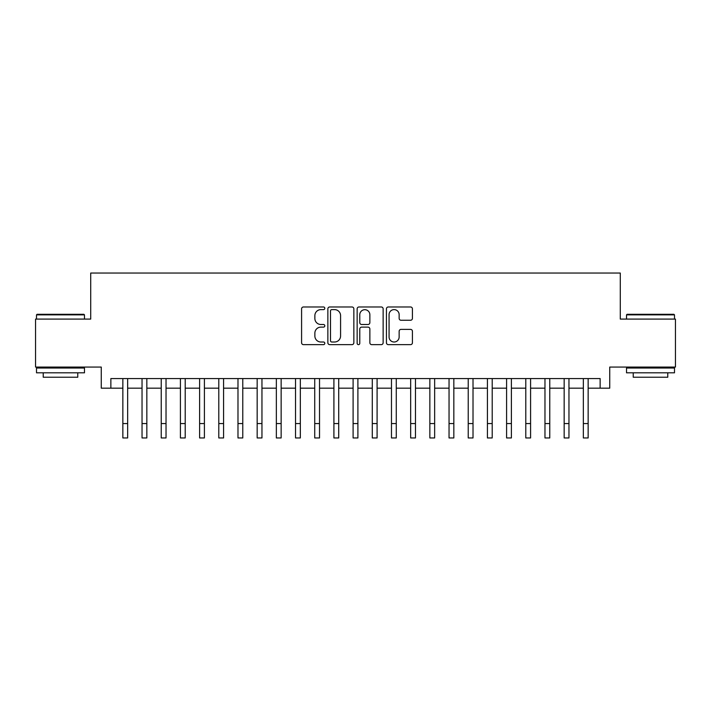 <?xml version="1.0" encoding="UTF-8"?>
<svg xmlns="http://www.w3.org/2000/svg" width="711" height="711" viewBox="0 0 711 711"><rect width="100%" height="100%" fill="white"/><g stroke="black" fill="none" stroke-linecap="round" stroke-linejoin="round"><path stroke-width="1.07" d="M324.803 308.29A1.315 1.315 0 0 0 323.478 306.974L303.473 306.974A1.884 1.884 0 0 0 301.588 308.858L301.588 342.755A1.884 1.884 0 0 0 303.473 344.639L323.478 344.639A1.315 1.315 0 0 0 324.803 343.324A1.315 1.315 0 0 0 323.478 342.009L320.892 342.009A6.026 6.026 0 0 1 314.866 335.974L314.866 333.157A6.026 6.026 0 0 1 320.892 327.122L323.478 327.122A1.315 1.315 0 0 0 324.803 325.807A1.315 1.315 0 0 0 323.478 324.492L320.892 324.492A6.026 6.026 0 0 1 314.866 318.466L314.866 315.64A6.026 6.026 0 0 1 320.892 309.614L323.478 309.614A1.315 1.315 0 0 0 324.803 308.29M410.54 320.252A1.884 1.884 0 0 0 412.424 318.368L412.424 308.858A1.884 1.884 0 0 0 410.54 306.974L388.322 306.974A1.884 1.884 0 0 0 386.437 308.858L386.437 342.755A1.884 1.884 0 0 0 388.322 344.639L410.54 344.639A1.884 1.884 0 0 0 412.424 342.755L412.424 331.273A1.884 1.884 0 0 0 410.54 329.389L401.031 329.389A1.884 1.884 0 0 0 399.147 331.273L399.147 336.97A5.039 5.039 0 0 1 394.107 342.009A5.039 5.039 0 0 1 389.068 336.97L389.068 314.644A5.039 5.039 0 0 1 394.107 309.614A5.039 5.039 0 0 1 399.147 314.644L399.147 318.368A1.884 1.884 0 0 0 401.031 320.252L410.54 320.252M110.863 388.17L110.863 378.572L600.137 378.572L600.137 388.17L609.736 388.17L609.736 367.063L675.45 367.063L675.45 319.088L620.285 319.088L620.285 273.042L90.715 273.042L90.715 319.088L35.55 319.088L35.55 367.063L101.264 367.063L101.264 388.17L122.852 388.17M353.856 308.858A1.884 1.884 0 0 0 351.972 306.974L329.744 306.974A1.884 1.884 0 0 0 327.86 308.858L327.86 342.755A1.884 1.884 0 0 0 329.744 344.639L351.972 344.639A1.884 1.884 0 0 0 353.856 342.755L353.856 308.858M359.028 306.974L381.256 306.974A1.884 1.884 0 0 1 383.14 308.858L383.14 342.755A1.884 1.884 0 0 1 381.256 344.639L371.746 344.639A1.884 1.884 0 0 1 369.862 342.755L369.862 329.006A1.884 1.884 0 0 0 367.978 327.122L361.668 327.122A1.884 1.884 0 0 0 359.784 329.006L359.784 343.324A1.315 1.315 0 0 1 358.468 344.639A1.315 1.315 0 0 1 357.144 343.324L357.144 308.858A1.884 1.884 0 0 1 359.028 306.974M127.651 388.17L142.04 388.17M146.839 388.17L161.228 388.17M166.027 388.17L180.416 388.17M185.216 388.17L199.604 388.17M204.404 388.17L218.792 388.17M223.583 388.17L237.981 388.17M242.771 388.17L257.169 388.17M261.959 388.17L276.348 388.17M281.147 388.17L295.536 388.17M300.335 388.17L314.724 388.17M319.523 388.17L333.912 388.17M338.712 388.17L353.1 388.17M357.9 388.17L372.288 388.17M377.088 388.17L391.477 388.17M396.276 388.17L410.665 388.17M415.464 388.17L429.853 388.17M434.652 388.17L449.041 388.17M453.831 388.17L468.229 388.17M473.019 388.17L487.417 388.17M492.208 388.17L506.596 388.17M511.396 388.17L525.785 388.17M530.584 388.17L544.973 388.17M549.772 388.17L564.161 388.17M568.96 388.17L583.349 388.17M588.148 388.17L600.137 388.17M331.815 309.614A1.315 1.315 0 0 0 330.499 310.929L330.499 340.685A1.315 1.315 0 0 0 331.815 342.009L334.543 342.009A6.026 6.026 0 0 0 340.578 335.974L340.578 315.64A6.026 6.026 0 0 0 334.543 309.614L331.815 309.614M369.862 314.742A5.039 5.039 0 0 0 364.823 309.703A5.039 5.039 0 0 0 359.784 314.742L359.784 322.607A1.884 1.884 0 0 0 361.668 324.492L367.978 324.492A1.884 1.884 0 0 0 369.862 322.607L369.862 314.742M122.852 423.569L127.651 423.569L127.651 437.958L122.852 437.958L122.852 378.572M127.651 423.569L127.651 378.572M37.088 314.298L83.898 314.298L84.476 314.866L36.51 314.866L37.088 314.298M60.497 372.813L36.51 372.813L36.51 368.022L84.476 368.022L84.476 372.813L60.497 372.813M77.766 372.813L77.766 377.23L43.229 377.23L43.229 372.813M627.102 314.298L673.912 314.298L674.49 314.866L626.524 314.866L627.102 314.298M650.503 372.813L626.524 372.813L626.524 368.022L674.49 368.022L674.49 372.813L650.503 372.813M667.771 372.813L667.771 377.23L633.234 377.23L633.234 372.813M142.04 423.569L146.839 423.569L146.839 437.958L142.04 437.958L142.04 378.572M146.839 423.569L146.839 378.572M161.228 423.569L166.027 423.569L166.027 437.958L161.228 437.958L161.228 378.572M166.027 423.569L166.027 378.572M180.416 423.569L185.216 423.569L185.216 437.958L180.416 437.958L180.416 378.572M185.216 423.569L185.216 378.572M199.604 423.569L204.404 423.569L204.404 437.958L199.604 437.958L199.604 378.572M204.404 423.569L204.404 378.572M218.792 423.569L223.583 423.569L223.583 437.958L218.792 437.958L218.792 378.572M223.583 423.569L223.583 378.572M237.981 423.569L242.771 423.569L242.771 437.958L237.981 437.958L237.981 378.572M242.771 423.569L242.771 378.572M257.169 423.569L261.959 423.569L261.959 437.958L257.169 437.958L257.169 378.572M261.959 423.569L261.959 378.572M276.348 423.569L281.147 423.569L281.147 437.958L276.348 437.958L276.348 378.572M281.147 423.569L281.147 378.572M295.536 423.569L300.335 423.569L300.335 437.958L295.536 437.958L295.536 378.572M300.335 423.569L300.335 378.572M314.724 423.569L319.523 423.569L319.523 437.958L314.724 437.958L314.724 378.572M319.523 423.569L319.523 378.572M333.912 423.569L338.712 423.569L338.712 437.958L333.912 437.958L333.912 378.572M338.712 423.569L338.712 378.572M353.1 423.569L357.9 423.569L357.9 437.958L353.1 437.958L353.1 378.572M357.9 423.569L357.9 378.572M372.288 423.569L377.088 423.569L377.088 437.958L372.288 437.958L372.288 378.572M377.088 423.569L377.088 378.572M391.477 423.569L396.276 423.569L396.276 437.958L391.477 437.958L391.477 378.572M396.276 423.569L396.276 378.572M410.665 423.569L415.464 423.569L415.464 437.958L410.665 437.958L410.665 378.572M415.464 423.569L415.464 378.572M429.853 423.569L434.652 423.569L434.652 437.958L429.853 437.958L429.853 378.572M434.652 423.569L434.652 378.572M449.041 423.569L453.831 423.569L453.831 437.958L449.041 437.958L449.041 378.572M453.831 423.569L453.831 378.572M468.229 423.569L473.019 423.569L473.019 437.958L468.229 437.958L468.229 378.572M473.019 423.569L473.019 378.572M487.417 423.569L492.208 423.569L492.208 437.958L487.417 437.958L487.417 378.572M492.208 423.569L492.208 378.572M506.596 423.569L511.396 423.569L511.396 437.958L506.596 437.958L506.596 378.572M511.396 423.569L511.396 378.572M525.785 423.569L530.584 423.569L530.584 437.958L525.785 437.958L525.785 378.572M530.584 423.569L530.584 378.572M544.973 423.569L549.772 423.569L549.772 437.958L544.973 437.958L544.973 378.572M549.772 423.569L549.772 378.572M564.161 423.569L568.96 423.569L568.96 437.958L564.161 437.958L564.161 378.572M568.96 423.569L568.96 378.572M583.349 423.569L588.148 423.569L588.148 437.958L583.349 437.958L583.349 378.572M588.148 423.569L588.148 378.572M36.51 319.088L36.51 314.866M47.45 368.022L47.45 367.063M73.544 368.022L73.544 367.063M84.476 319.088L84.476 314.866M626.524 319.088L626.524 314.866M637.456 368.022L637.456 367.063M663.55 368.022L663.55 367.063M674.49 319.088L674.49 314.866"/></g></svg>
